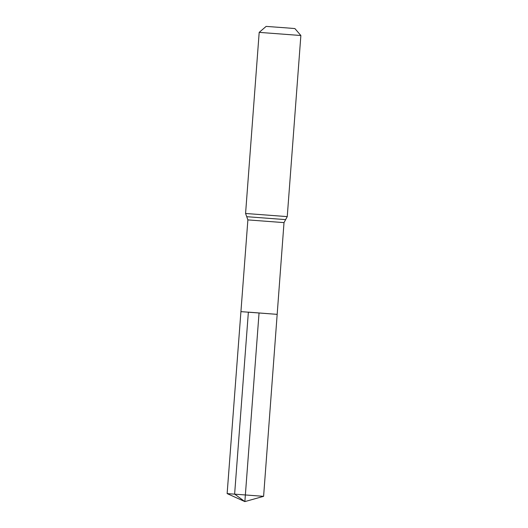 <?xml version="1.0" encoding="UTF-8"?>
<svg xmlns="http://www.w3.org/2000/svg" width="528" height="528" viewBox="0 0 528 528"><rect width="100%" height="100%" fill="white"/><g stroke="black" fill="none" stroke-linecap="round" stroke-linejoin="round"><path stroke-width="0.79" d="M248.371 312.14L277.167 314.358L248.371 312.14M259.189 32.373L300.868 35.508L294.895 28.565L287.014 27.925L266.138 26.4L259.189 32.373L245.573 213.477L287.252 216.612L284.011 222.618L263.604 496.333L227.132 493.594L240.926 311.632L277.167 314.358M227.132 493.594L244.867 501.6L259.05 312.992L248.371 312.14L234.623 494.102L244.867 501.6L263.597 496.333M245.573 213.477L247.883 219.899L284.011 222.618M246.728 216.691L285.628 219.615M247.883 219.899L240.926 311.632M300.868 35.508L287.252 216.612"/></g></svg>
